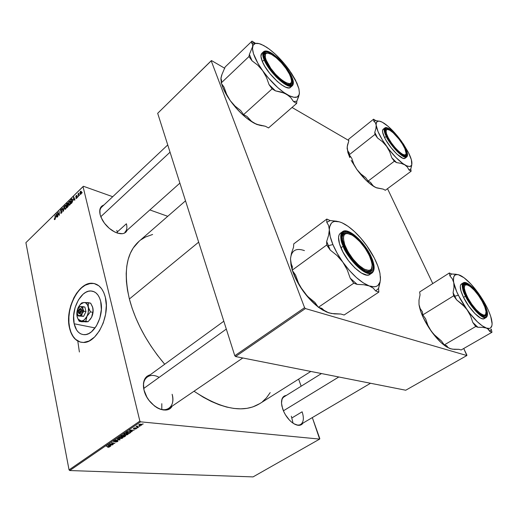 <?xml version="1.0" encoding="UTF-8"?>
<svg xmlns="http://www.w3.org/2000/svg" width="518" height="518" viewBox="0 0 518 518"><rect width="100%" height="100%" fill="white"/><g stroke="black" fill="none" stroke-linecap="round" stroke-linejoin="round"><path stroke-width="0.78" d="M74.152 323.769L95.085 327.933L74.152 323.769L73.614 315.831L75.116 307.472L78.432 299.896L83.087 294.205L85.723 292.346L88.423 291.252L91.103 290.98L93.654 291.537L95.972 292.916L97.973 295.079L99.573 297.941L100.699 301.392C104.403 315.041 94.315 335.373 84.35 334.693C79.222 334.395 75.822 330.756 74.152 323.769C70.785 310.004 80.776 290.164 90.87 290.967C95.668 291.304 98.944 294.781 100.699 301.392L101.36 309.537L99.838 318.214L96.361 326.042L91.498 331.773L88.785 333.553L86.033 334.518L83.346 334.634L80.827 333.916L78.574 332.388L76.67 330.121L74.152 323.769M80.225 342.048L75.531 339.296L72.973 336.201L70.972 332.252L69.606 327.596L68.913 322.416L68.913 316.893L69.593 311.24L70.94 305.652L72.889 300.33L75.388 295.454L78.341 291.213L81.65 287.762L85.192 285.23L90.663 283.378L94.541 283.599L92.333 283.307C78.632 282.187 65.132 308.935 69.606 327.596L69.393 327.557C64.918 308.89 78.419 282.135 92.12 283.255C98.537 283.722 102.946 288.384 105.342 297.254L106.319 305.413L105.601 314.271L103.237 323.012L99.45 330.827L94.593 336.998L89.128 340.98L83.547 342.463L80.012 342.01L76.781 340.436L73.97 337.827L70.759 332.213L69.393 327.557L68.616 319.638L69.38 311.195L70.726 305.607L73.867 297.772L76.606 293.194L81.436 287.71L84.978 285.178L88.63 283.67L94.011 283.476L98.873 285.813L101.606 288.707L103.794 292.566L105.342 297.254C110.444 315.702 96.756 343.356 83.294 342.469C76.269 342.074 71.633 337.108 69.393 327.557L69.606 327.596C71.51 335.975 75.414 340.883 81.32 342.314M156.222 407.213C166.731 414.011 175.712 406.138 172.131 394.282C173.698 400.744 172.649 405.413 168.978 408.301C165.507 410.496 161.253 410.133 156.222 407.213M172.138 406.144C166.854 416.226 147.3 405.406 144.023 390.106L143.454 383.424L144.062 380.555L145.241 378.159L146.931 376.321L150.311 374.721C144.451 376.515 142.353 381.643 144.023 390.106L146.898 397.157L149.074 400.466L154.474 405.976L157.472 407.957L160.509 409.311L163.455 409.984L166.207 409.958L168.654 409.246L170.7 407.886L172.138 406.144M127.247 230.115C124.851 234.712 119.982 234.939 112.633 230.808C108.223 227.946 104.72 224.216 102.13 219.619L100.129 214.62L99.857 209.641L100.537 207.679L101.735 206.177L103.904 205.005C100.278 206.268 99.022 209.473 100.129 214.62L101.081 217.443L104.448 223.206L109.279 228.341L114.795 232.032L117.541 233.145L122.449 233.709L124.43 233.152L125.991 232.064L127.247 230.115M303.088 423.031C300.615 426.411 296.749 426.074 291.485 422.021C287.503 418.544 284.557 414.16 282.666 408.857L281.501 403.198L282.103 398.685L284.337 395.985L286.389 395.396C282.278 396.024 280.782 399.598 281.909 406.131L283.864 411.842L285.424 414.776L289.355 420.001L291.569 422.092L293.829 423.711L298.128 425.317L301.586 424.605L303.088 423.031M302.123 411.804L291.971 417.896L302.123 411.804C304.124 418.032 303.652 422.248 300.699 424.436C299.087 425.356 297.079 425.272 294.677 424.184M126.405 223.77L117.301 231.973L126.405 223.77C127.357 227.506 126.884 230.29 124.987 232.129M185.522 200.829L138.824 241.492C126.386 252.732 123.239 271.898 129.383 298.99L198.659 242.146L129.383 298.99C135.392 321.626 147.164 343.376 164.698 364.251L157.355 355.115L150.965 346.069L145.176 336.739L140.074 327.24L135.71 317.702L132.135 308.242L129.383 298.99L127.473 290.048L126.411 281.527L126.191 273.517L126.8 266.097L128.192 259.33L130.348 253.289L133.21 248.012L139.115 241.239M319.651 439.096L253.056 476.897L69.742 470.545L140.592 421.833L319.651 439.096L319.8 438.591L312.322 417.586L319.651 439.096L140.592 421.833L139.866 421.102L83.035 186.577L25.9 242.664L69.049 469.871L139.866 421.102L140.592 421.833L69.742 470.545L253.056 476.897L319.651 439.096M137.794 427.654L136.972 427.79L137.794 427.654M140.074 426.1L139.251 426.23L140.074 426.1M127.901 434.46L128.173 433.676L126.703 433.307L124.812 433.618L123.776 434.485L124.903 435.049L127.104 434.829L127.901 434.46L127.661 433.424L127.901 434.46L128.296 433.967L127.027 433.326L124.184 433.942L123.828 434.634L125.129 435.068L127.901 434.46M132.207 431.475L131.54 431.112L132.686 430.335L134.188 430.121L129.442 430.367L131.85 431.721L132.207 431.475L131.54 431.112L132.686 430.335L134.188 430.121L129.442 430.367L131.85 431.721L132.207 431.475M125.395 436.13L125.479 435.489L123.096 435.243L120.759 436.331L124.132 436.991L125.395 436.13L125.233 435.431L125.395 436.13L125.706 435.761L123.394 435.25L120.759 436.331L124.132 436.991L125.395 436.13M120.105 439.743L117.567 438.519L117.217 438.759L119.393 439.808L115.307 440.073L120.105 439.743L117.567 438.519L117.217 438.759L119.393 439.808L115.307 440.073L120.105 439.743M108.003 447.41L109.686 446.645L106.332 446.231L109.149 446.781L107.75 447.384L109.725 446.762L106.656 446.011L109.181 446.853L108.003 447.41M113.28 444.412L110.399 443.894L114.938 443.279L111.551 442.65L114.115 443.395L109.576 444.01L112.956 444.632L110.399 443.894L114.938 443.279L111.551 442.65L114.115 443.395L109.576 444.01L113.28 444.412M110.748 446.14L110.062 445.817L111.15 445.066L112.639 444.845L107.912 445.15L110.399 446.38L110.748 446.14L110.062 445.817L111.15 445.066L112.639 444.845L108.307 444.878L107.912 445.15L110.399 446.38L110.748 446.14M117.625 441.478L118.007 440.986L117.366 440.721L114.115 441.44L115.773 440.488L114.271 440.799L113.546 441.569L117.074 440.947L117.469 441.122L117.094 441.498L115.346 442.042L117.146 441.75L117.625 441.478L117.456 440.727L114.051 441.336L115.98 440.501L113.487 441.427L114.018 441.705L117.172 440.954L117.191 441.433L115.346 442.042L117.625 441.478L118.013 441.051L117.456 440.727L117.625 441.478M122.643 438.047L122.908 437.283L121.432 436.92L119.548 437.231L118.525 438.086L119.885 438.662L122.041 438.357L122.643 438.047L122.416 437.043L122.643 438.047L123.031 437.568L121.756 436.939L118.92 437.548L118.583 438.234L119.885 438.662L122.643 438.047M134.622 429.124L136.007 428.872L136.7 428.185L134.078 428.593L135.269 427.823L133.981 428.075L133.366 428.548L133.748 428.826L136.202 428.321L134.563 429.124L136.72 428.289L135.671 428.121L136.04 428.619L134.622 429.124M130.348 432.744L130.763 431.908L129.047 431.507L126.036 432.705L129.403 433.391L130.873 432.174L129.552 431.526L127.292 431.882L126.036 432.705L129.403 433.391L130.348 432.744M141.647 425.058L141.861 424.443L140.747 424.158L139.187 424.482L138.682 425.129L141.226 425.284L141.647 425.058L141.453 424.248L141.647 425.058L141.958 424.669L140.967 424.171L138.656 424.993L139.718 425.505L141.647 425.058M138.772 426.987L137.108 426.521L137.082 425.99L136.843 426.573L135.994 426.696L138.429 427.22L138.772 426.987L137.03 426.359L137.393 426.12L137.082 425.99L136.843 426.573L135.994 426.696L138.772 426.987M143.214 423.951L142.392 424.08L143.214 423.951M70.5 201.878L70.28 204.28L69.147 205.167L68.544 203.911L68.732 202.124L69.768 200.965L70.5 201.878L69.826 200.965L68.629 202.48L68.622 204.332L69.276 205.199L69.833 204.947L70.5 201.878M73.439 200.233L73.783 196.859L74.929 199.922L74.657 200.188L74.352 199.339L73.439 200.233L74.352 199.339L74.657 200.188L74.929 199.922L73.783 196.859L73.439 200.233M54.953 219.47L54.442 219.574L54.241 218.881L54.487 218.59L54.766 219.133L55.07 218.719L55.128 215.145L55.329 218.738L54.953 219.47L55.355 217.923L55.128 215.145L54.882 219.056L54.487 218.59L54.241 218.881L54.986 219.431L54.286 219.211L54.597 219.651L54.953 219.47M62.108 211.273L61.823 212.691L60.871 213.319L60.509 212.652L61.351 212.73L61.869 211.622L60.567 211.24L60.697 209.693L61.772 209.304L61.92 209.712L61.079 209.738L60.697 210.632L61.804 210.774L62.108 211.273L61.733 210.761L60.71 210.684L61.033 209.777L61.92 209.712L61.467 209.117L60.956 209.376L60.451 210.962L61.856 211.558L61.467 212.626L60.509 212.652L60.975 213.345L61.538 213.04L62.108 211.273M63.921 206.52L63.241 211.325L62.102 208.307L62.361 208.048L63.345 210.638L63.921 206.52L63.345 210.638L62.361 208.048L62.102 208.307L63.241 211.325L63.578 211.001L63.921 206.52M66.259 206.022L66.116 208.217L64.912 209.298L64.323 208.042L64.51 206.261L65.456 205.122L66.259 206.022L65.592 205.115L64.407 206.617L64.394 208.463L65.048 209.33L65.598 209.084L66.259 206.022M82.129 192.295L81.909 193.11L82.129 192.295M68.337 205.057L68.117 206.462L66.828 207.828L66.485 204.008L67.839 203.121L67.864 204.681L68.337 205.057L67.864 204.681L67.677 203.043L66.485 204.008L66.828 207.828L67.845 206.831L68.337 205.057M56.106 217.165L56.456 213.837L57.537 216.893L57.278 217.146L56.993 216.304L56.106 217.165L56.993 216.304L57.278 217.146L57.537 216.893L56.456 213.837L56.106 217.165M57.874 214.057L57.796 216.641L57.479 212.833L57.751 212.568L59.097 214.743L59.078 211.273L59.402 215.074L59.123 215.346L57.776 213.17L57.874 214.057L57.776 213.17L59.123 215.346L59.402 215.074L59.078 211.273L59.097 214.743L57.751 212.568L57.479 212.833L57.796 216.641L57.874 214.057M76.664 198.284L75.932 198.375L76.068 197.721L76.496 198.051L76.878 197.326L75.783 196.587L76.211 195.558L76.891 195.448L76.062 196.341L77.091 196.827L76.884 198.018L77.13 196.944L76.068 196.503L76.275 195.882L77.007 195.713L76.677 195.318L75.816 196.821L76.865 197.235L76.599 197.96L75.809 198.025L76.606 198.342L75.816 198.07L76.178 198.536L76.664 198.284M71.84 202.939L71.076 203.684L70.726 199.851L71.866 198.886L72.462 199.352L72.604 201.418L71.84 202.939L72.578 199.741L71.989 198.88L70.726 199.851L71.076 203.684L71.84 202.939M81.378 191.783L81.242 193.628L80.335 194.328L80.012 192.295L80.646 191.246L81.261 191.44L81.378 191.783L80.925 191.168L80.497 191.369L80.012 193.79L80.458 194.36L80.899 194.153L81.378 191.783L80.892 191.621M79.61 194.755L79.39 195.571L79.61 194.755M78.516 195.195L78.341 196.594L78.069 193.797L78.347 193.525L78.399 194.108L78.911 193.033L78.516 195.195L78.911 193.033L78.399 194.108L78.347 193.525L78.069 193.797L78.341 196.594L78.516 195.195M77.778 196.542L77.558 197.358L77.778 196.542M83.424 186.273L112.723 196.71L83.424 186.273L83.035 186.577L139.866 421.102L69.049 469.871L69.742 470.545L69.049 469.871L25.9 242.664L83.424 186.273M149.851 209.932L167.748 216.31L149.851 209.932M301.152 386.208L298.633 379.137L301.152 386.208M466.847 355.549L405.743 390.229L235.56 356.552L305.38 308.553L466.847 355.549L466.873 355.063L463.74 348.491L466.847 355.549L305.38 308.553L304.578 307.666L211.195 60.774L157.679 113.306L234.79 355.73L304.578 307.666L305.38 308.553L235.56 356.552L405.743 390.229L466.847 355.549M211.499 60.567L224.793 68.305L211.499 60.567L211.195 60.774L304.578 307.666L234.79 355.73L235.56 356.552L234.79 355.73L157.679 113.306L211.499 60.567M292.035 107.466L348.711 140.475L292.035 107.466M432.77 283.573L387.503 188.669L432.77 283.573M259.758 403.632L252.765 406.947L246.995 408.346L240.689 408.851L233.896 408.437L226.69 407.07L219.14 404.746L211.325 401.463L203.334 397.241L194.01 391.239C221.536 409.362 243.447 413.493 259.745 403.639L310.832 371.445M270.189 392.605L266.459 397.85L262.529 401.644M140.851 239.853L145.506 237.011L152.622 234.473M77.791 341.071L79.383 351.987M100.084 214.446C99.475 211.202 99.993 208.773 101.632 207.142L167.741 144.943M284.052 396.853C282.504 397.843 281.643 399.65 281.481 402.272C281.643 399.669 282.491 397.869 284.026 396.866M159.13 377.389C149.89 372.034 141.42 378.224 143.855 389.374C142.871 383.663 143.978 379.545 147.164 377.013L223.815 321.218M66.854 204.131L66.485 204.008L66.854 204.131M68.059 203.678L67.139 203.367L68.059 203.678M67.923 203.218L67.502 203.082L67.923 203.218M68.246 204.804L67.864 204.681L68.246 204.804M66.9 205.381L66.796 204.189L67.573 203.529L68.072 203.878L67.327 204.96L67.728 205.089L66.9 205.381L67.269 205.504L66.9 205.381L67.728 204.396L67.638 203.548L66.796 204.189L66.9 205.381M67.055 207.122L66.939 205.827L67.884 205.037L68.376 205.406L67.806 206.365L68.117 206.462L67.055 207.122L67.431 207.239L67.055 207.122L67.975 206.086L67.929 205.05L66.939 205.827L67.055 207.122M64.795 208.592L64.394 208.463L64.795 208.592M66.181 205.743L65.041 205.368L66.181 205.743M64.659 208.217L64.672 206.676L65.501 205.601L66.317 206.352L65.987 206.248L65.844 208.767L65.138 208.838L64.659 208.217L65.164 208.838L65.857 208.126L66.032 206.527L65.553 205.607L64.744 206.423L64.659 208.217M62.516 208.443L62.102 208.307L62.516 208.443M60.936 212.781L60.509 212.652L60.936 212.781M61.797 212.73L61.467 212.626L61.797 212.73M62.141 211.461L61.72 211.325L62.141 211.461M61.532 211.305L60.451 210.962L61.532 211.305M61.914 209.686L60.956 209.376L61.914 209.686M62.115 211.292L60.871 210.891L62.115 211.292M62.018 211.001L61.402 210.807L62.018 211.001M56.624 214.297L56.145 214.148L56.624 214.297M57.368 216.42L56.993 216.304L57.368 216.42M56.164 216.634L56.345 214.394L57.239 216.058L56.164 216.634L56.533 216.751L56.164 216.634L56.87 215.941L56.345 214.394L56.164 216.634M58.048 213.015L57.479 212.833L58.048 213.015M58.741 214.076L58.178 213.902L58.741 214.076M58.249 213.325L57.776 213.17L58.249 213.325M76.638 198.31L75.809 198.025L76.638 198.31M77.156 197.209L76.761 197.073L77.156 197.209M76.547 197.067L75.816 196.821L76.547 197.067M76.929 195.804L76.211 195.558L76.929 195.804M76.237 196.704L77.143 197.015M77.124 196.918L76.418 196.678L77.124 196.918M73.964 197.352L73.452 197.177L73.964 197.352M74.76 199.475L74.352 199.339L74.76 199.475M73.491 199.689L73.666 197.429L74.624 199.113L73.491 199.689L73.867 199.819L73.491 199.689L74.223 198.977L73.666 197.429L73.491 199.689M71.096 199.974L70.726 199.851L71.096 199.974M71.801 199.372L71.367 199.223L71.801 199.372M72.371 199.171L71.704 198.951L72.371 199.171M71.303 202.972L71.037 200.032L71.898 199.359L72.643 200.097L72.306 199.98L71.646 202.635L72.008 202.752L71.303 202.972L71.678 203.095L71.303 202.972L72.222 201.806L72.339 200.116L71.879 199.359L71.037 200.032L71.303 202.972M69.03 204.468L68.622 204.332L69.03 204.468M70.422 201.612L69.27 201.23L70.422 201.612M68.888 204.086L68.894 202.538L69.736 201.457L70.558 202.208L70.221 202.098L69.762 204.526L70.085 204.636L69.367 204.701L68.888 204.086L69.399 204.707L70.098 203.988L70.273 202.376L69.788 201.463L68.972 202.279L68.888 204.086M80.938 194.114L80.012 193.79L80.938 194.114M81.352 191.666L80.497 191.369L81.352 191.666M80.277 193.486L80.782 191.589L81.449 192.165L81.106 192.048L81.08 193.926L80.277 193.486L80.633 193.946L81.099 193.298L80.84 191.602L80.316 192.1L80.277 193.486M110.302 445.933L110.399 446.38L110.302 445.933M109.777 445.668L108.456 444.878L110.606 444.865L109.777 445.668L108.495 445.072L110.651 445.072L109.777 445.668M109.376 446.51L109.492 447.04L109.376 446.51M113.863 441.025L114.018 441.705L113.863 441.025M119.567 439.484L119.69 440.028L119.567 439.484M119.289 439.348L119.393 439.808L119.289 439.348M118.758 439.096L118.868 439.568L118.758 439.096M120.228 438.435L119.14 438.079L119.315 437.334L121.329 436.92L122.475 437.665L120.228 438.435L119.114 438.027L119.82 437.367L122.442 437.529L121.885 438.176L120.228 438.435M124.061 436.687L122.934 436.467L123.634 435.988L123.465 435.256L123.634 435.988L124.702 435.418L125.129 435.839L124.074 436.687L122.934 436.467L124.301 435.664L125.129 435.8L124.074 436.687M122.539 436.389L121.419 435.878L123.031 435.243L123.446 435.638L123.355 435.243L122.539 436.389L121.49 436.175L123.226 435.496L122.539 436.389M135.14 428.503L135.684 428.114L133.845 428.47L135.269 427.823L133.359 428.587L135.14 428.503M133.618 428.289L133.748 428.826L133.618 428.289M136.228 428.043L136.376 428.664L136.228 428.043M131.727 431.216L131.85 431.721L131.727 431.216M131.268 430.95L129.979 430.089L132.129 430.108L131.268 430.95L130.024 430.296L132.181 430.328L131.268 430.95M129.325 433.08L126.696 432.252L129.137 431.507L130.296 432.258L129.345 433.08L126.768 432.556L128.004 431.844L129.571 431.798L130.29 432.29L129.345 433.08M130.633 431.811L130.769 432.388L130.633 431.811M125.473 434.842L124.391 434.479L124.573 433.721L126.593 433.307L127.732 434.065L125.473 434.842L124.372 434.427L125.084 433.76L127.706 433.929L127.027 434.628L125.473 434.842M140.015 425.272L139.148 424.883L139.277 424.443L140.566 424.158L141.466 424.805L139.795 425.246L139.148 424.902L139.627 424.501L141.453 424.728L140.015 425.272M139.659 426.003L139.737 426.327L139.659 426.003M138.351 426.89L138.429 427.22L138.351 426.89M136.752 426.139L136.843 426.573L136.739 426.146M137.38 427.564L137.458 427.887L137.38 427.564M142.793 423.86L142.871 424.184L142.793 423.86M375.867 187.594L383.126 189.089L385.334 190.268L411.117 171.225L385.334 190.268L383.126 189.089L376.722 187.911L373.459 186.182L370.441 182.317L368.117 181.08L365.63 177.616L360.839 173.918L356.785 169.367L353.755 164.057L351.716 158.223L349.236 154.772L349.158 152.674L347.707 150.887L347.112 148.336L349.812 157.601L350.155 156.054L349.812 157.601L347.856 152.467L347.19 146.769L348.737 141.213L348.666 139.219L373.582 119.192L373.756 121.147L375.395 122.734L376.178 125.168L375.938 128.438L374.779 132.375L374.967 134.434L377.505 137.956L382.426 141.679L386.596 146.316L389.698 151.755L391.757 157.731L394.308 161.266L396.574 162.607L401.12 163.358L404.804 164.847L407.413 167.113L408.961 169.949L411.117 171.225L410.787 169.069L411.842 164.361M385.457 124.326L384 123.2C389.588 127.001 395.396 132.996 401.418 141.194L408.424 152.519L411.363 159.745L411.765 164.679L411.305 165.663L409.492 166.511L406.604 165.792L402.81 163.526L396.005 157.55L388.85 149.326L382.524 140.21L378.069 131.695L376.178 125.168L376.172 123.614L377.085 121.594L379.137 121.102L382.18 122.138L388.092 126.308L397.086 135.606L403.425 144.075L408.424 152.519C410.262 156.158 411.389 159.214 411.797 161.694L411.816 161.843C412.38 166.751 410.042 167.748 404.804 164.847C399.138 161.273 393.071 155.096 386.596 146.316C380.361 137.464 376.89 130.413 376.178 125.168L375.938 128.438L374.779 132.375L377.505 137.956L382.426 141.679L386.596 146.316L389.698 151.755L391.757 157.731L396.574 162.607L401.12 163.358L404.804 164.847L407.413 167.113L408.961 169.949L410.787 169.069L411.752 165.087M404.59 155.918L406.086 154.066L405.503 155.646L404.59 155.918L406.086 154.066L405.503 155.646L404.59 155.918M404.843 147.643C407.957 154.26 407.575 156.902 403.697 155.581C399.242 153.716 390.773 143.985 387.192 136.571L385.463 132.135L385.392 129.286L385.975 128.6L386.952 128.438L390.766 130.29L395.791 134.881L399.896 139.815L404.182 146.393L406.319 151.055L406.844 155.005L406.332 155.782L405.426 156.041L402.564 154.966L398.679 151.903L394.373 147.313L390.326 141.913L387.192 136.571L385.308 131.384C383.456 122.326 398.983 135.463 404.843 147.643L404.467 147.727L404.843 147.643M383.819 128.976L382.705 129.876L382.575 131.98L384.602 137.678C382.452 133.197 381.967 130.394 383.139 129.267L384.764 127.985C383.773 129.979 384.272 132.783 386.253 136.389L386.739 136.286C384.362 131.967 382.925 125.013 389.562 129.053C396.516 133.786 403.548 144.121 405.27 147.915L400.084 139.698L393.589 132.31L388.688 128.529L386.493 127.752L385.107 128.211L384.699 129.202L384.926 131.624L387.438 137.633L392.074 144.787L397.688 151.321L402.887 155.614L405.27 156.669L406.416 156.669L407.161 156.119L407.472 154.312L405.27 147.915C407.575 152.046 409.44 159.324 402.887 155.614C395.881 151.068 388.403 140.125 386.739 136.286L386.253 136.389C384.091 131.909 383.598 129.105 384.764 127.985L384.777 127.978C387.911 125.065 400.233 137.756 405.29 147.928M405.322 148.018L405.322 147.993C407.653 152.596 408.132 155.588 406.779 156.96C404.241 159.784 391.213 146.821 386.253 136.389C387.47 141.051 403.004 160.068 406.779 156.96L405.128 158.204C402.57 161.04 389.542 148.109 384.602 137.678L386.253 136.389L384.602 137.678L386.111 140.475L391.142 147.792L396.898 154.105L402.777 158.223L404.681 158.43L405.665 157.368M411.901 163.306L411.797 161.694M375.932 187.607L370.739 184.356L366.071 180.258L356.785 169.367C363.099 177.939 369.159 183.864 374.967 187.147L372.215 185.043L370.441 182.317L368.117 181.08L394.308 161.266L368.117 181.08L365.63 177.616L360.839 173.918L356.785 169.367L351.21 160.431L356.785 169.367L353.755 164.057L351.716 158.223L349.236 154.772L374.967 134.434L349.236 154.772L349.158 152.674L347.707 150.887L347.112 148.336L347.5 145.053L348.737 141.213L348.666 139.219L373.582 119.192L373.756 121.147L375.854 120.655L373.582 119.192L375.854 120.655L373.756 121.147L375.395 122.734L376.178 125.168C375.938 121.361 377.661 120.221 381.358 121.749L384 123.2M378.166 121.018L375.854 120.655M385.217 130.381L385.69 129.578L387.373 129.409L385.217 130.381L385.69 129.578L387.373 129.409L385.217 130.381M374.967 134.434L377.505 137.956L374.779 132.375L374.967 134.434M394.308 161.266L396.574 162.607L391.757 157.731L394.308 161.266M411.117 171.225L410.787 169.069L408.961 169.949L411.117 171.225M386.771 135.684L387.211 135.619C385.191 130.575 385.768 128.639 388.934 129.798C393.369 131.591 401.858 141.634 404.869 148.601L406.164 153.678L405.141 155.018L402.726 154.403L399.268 151.897L395.299 147.87L391.446 142.949L388.332 137.917L386.441 133.579L386.052 130.601L387.205 129.422L389.698 130.186L393.13 132.744L398.899 139.018L402.344 143.933L404.869 148.601L406.118 152.422C407.977 161.189 391.919 147.099 387.211 135.619L386.771 135.684M266.563 62.542L267.139 62.387C263.772 54.843 264.75 51.949 270.079 53.717C275.932 56.035 285.463 66.123 289.426 74.087L285.897 68.35L281.268 62.62L276.198 57.718L271.419 54.364L267.651 53.095L266.336 53.328L265.481 54.144L265.287 57.394L265.967 59.712L270.765 68.337L275.595 74.301L280.847 79.312L285.683 82.582L289.355 83.638L290.572 83.281L291.323 82.362L291.576 80.918L290.611 76.696L289.426 74.087L291.265 78.717C295.156 91.265 274.391 77.616 267.139 62.387L266.563 62.542M267.482 53.095C265.443 52.726 264.316 53.477 264.096 55.355L264.827 53.6L267.482 53.095C265.443 52.726 264.316 53.477 264.096 55.355L264.827 53.6L267.482 53.095M100.79 216.712L170.046 152.188L100.79 216.712M291.543 81.52L290.753 84.136L288.973 84.706C290.766 84.706 291.628 83.644 291.543 81.52L290.753 84.136L288.973 84.706C290.766 84.706 291.628 83.644 291.543 81.52M116.809 230.393L117.554 233.145M256.034 124.1L261.622 125.699L256.967 124.495L254.234 123.213L259.421 125.194L265.352 126.243L268.531 127.94L296.672 103.425L268.531 127.94L265.352 126.243L256.721 124.333L251.994 121.827L246.969 116.433L243.583 114.633L240.624 110.47L235.068 106.132L230.303 100.706L226.644 94.295L224.061 87.192L221.108 83.048L221.652 80.873L220.921 78.179L221.691 75.136L225.11 67.023L252.026 41.103L251.638 43.065L252.609 44.341L252.609 46.678L249.385 54.435L248.97 56.533L252.007 60.774L257.737 65.145L262.665 70.688L266.433 77.292L269.049 84.609L272.099 88.869L275.434 90.844L281.559 92.12L286.758 94.367L290.766 97.617L293.538 101.573L296.672 103.425L296.833 101.165L298.608 96.743L299.41 92.845L299.067 94.794L297.261 96.95L293.991 97.306L289.433 95.804L283.89 92.495L277.732 87.568L268.343 77.933L262.665 70.688L257.964 63.429L253.47 53.678L252.48 48.627L253.153 45.15L255.4 43.454L259.026 43.603L263.746 45.532L269.237 49.087L275.116 53.982L283.87 63.138L289.141 69.878L296.892 83.048L298.886 88.649L299.398 93.104C298.782 98.323 294.574 98.744 286.758 94.367C278.529 89.219 270.5 81.326 262.665 70.688C255.277 60.056 251.929 52.046 252.609 46.678L249.385 54.435L252.007 60.774L257.737 65.145L262.665 70.688L266.433 77.292L269.049 84.609L275.434 90.844L284.291 93.111L288.934 95.888L290.766 97.617L293.538 101.573L296.833 101.165L299.139 94.813L299.398 93.104L298.905 88.727L295.389 79.921L291.479 73.291L286.959 67.159M222.649 86.927L222.662 85.224L222.649 86.927L221.613 83.761L222.649 86.927C224.3 91.233 226.852 95.824 230.303 100.706L225.796 93.596L222.649 86.927M220.914 79.124L221.283 82.356L220.914 79.124M291.051 72.87L289.141 69.878L291.051 72.87M291.071 76.243C293.926 83.411 292.566 86.007 287.011 84.052C280.29 81.332 268.92 68.79 265.423 60.146L264.089 55.258L264.251 53.561L264.97 52.441L266.2 51.949L267.89 52.085L272.351 54.176L277.667 58.359L284.33 65.527L288.733 71.808L291.628 77.596L292.534 81.106L292.476 82.874L291.887 84.104L290.773 84.738L287.153 84.11L282.135 81.041L276.489 75.958L271.115 69.652L266.887 63.144L264.51 57.582C259.952 42.567 284.667 60.431 291.071 76.243L290.475 76.366L291.071 76.243M266.246 51.107L263.552 51.716C262.348 53.794 262.548 56.507 264.154 59.848L264.756 59.732C262.283 54.753 262.361 47.514 272.047 53.477C282.012 60.198 290.119 72.378 291.692 76.632L285.884 67.029L277.629 57.867L273.394 54.39L269.541 52.065L266.414 51.12L264.29 51.645L263.371 53.632L263.487 55.698L266.297 62.879L272.073 71.439L279.377 79.235L286.383 84.33L288.701 85.321L291.388 85.554L292.553 84.887L293.266 82.731L291.692 76.632C294.101 81.365 294.755 89.141 285.094 83.599C274.948 77.078 266.194 64.012 264.756 59.732L264.154 59.848C262.477 55.769 262.276 53.056 263.552 51.716L263.578 51.69C265.52 50.22 268.79 51.094 273.362 54.345L279.157 59.292L282.97 63.384L291.738 76.67M292.333 85.69L290.572 87.257C286.927 92.023 267.411 74.45 262.354 61.532L260.942 56.287L261.784 53.386C260.496 54.74 260.683 57.453 262.354 61.532L264.154 59.848L262.354 61.532L264.886 66.446L269.794 73.472L277.253 81.404L281.701 84.939L285.638 87.16L288.727 87.898L290.19 87.536L291.11 86.525M256.164 124.113L248.271 119.393L241.984 114.096L235.839 107.712L230.303 100.706C237.898 111.033 245.875 118.538 254.234 123.213L250.058 120.221L246.969 116.433L243.583 114.633L272.099 88.869L243.583 114.633L240.624 110.47L235.068 106.132L230.303 100.706L226.644 94.295L224.061 87.192L221.108 83.048L248.97 56.533L221.108 83.048L221.652 80.873L220.921 78.179L221.834 75.162M255.316 43.221L251.638 43.065L252.026 41.103L255.316 43.221L252.026 41.103L225.11 67.023L221.691 75.136L220.921 78.794M262.516 52.914L261.914 53.27M292.372 85.658C288.759 90.397 269.237 72.766 264.154 59.848C265.469 63.708 269.438 69.38 276.068 76.852C284.019 84.518 289.452 87.451 292.372 85.658C293.868 84.065 293.674 81.106 291.783 76.781L291.783 76.845M248.97 56.533L252.007 60.774L249.385 54.435L248.97 56.533M272.099 88.869L275.434 90.844L269.049 84.609L272.099 88.869M296.672 103.425L296.833 101.165L293.538 101.573L296.672 103.425M253.334 42.929L251.638 43.065L252.609 44.341L252.609 46.678C253.457 43.162 256.345 42.392 261.286 44.36L266.42 47.125C274.404 52.512 281.98 60.094 289.141 69.878M483.43 316.025C484.9 316.233 485.722 315.501 485.89 313.824L484.906 315.818L483.43 316.025C484.9 316.233 485.722 315.501 485.89 313.824L484.906 315.818L483.43 316.025M468.071 298.277L467.657 298.42L468.071 298.277L471.866 304.306L476.178 309.641L480.322 313.429L483.644 315.08L484.829 315.022L485.631 314.374L486.02 311.473L484.77 306.85L482.109 301.223C484.388 305.38 485.696 308.838 486.033 311.596C487.399 320.409 475.051 311.454 468.071 298.277C462.872 287.574 463.066 283.294 468.648 285.45C473.225 288.384 477.713 293.641 482.109 301.223L478.438 295.415L474.281 290.261L470.247 286.512L466.925 284.732L464.821 285.211L464.277 287.93L465.41 292.515L468.071 298.277M291.33 416.219L293.097 423.238M338.804 376.981L283.404 410.813L338.804 376.981M463.422 285.845L464.225 284.68L466.53 284.654C464.892 284.097 463.856 284.492 463.422 285.845L464.225 284.68L466.53 284.654C464.892 284.097 463.856 284.492 463.422 285.845M464.788 306.883L467.048 309.706L458.346 295.286L454.7 296.205L456.565 299.825L462.27 304.312L467.048 309.706L470.558 315.851L472.811 322.461L475.718 326.508L444.269 344.923L441.44 340.967L435.91 336.525L431.28 331.248L427.868 325.272L425.634 318.842L422.817 314.899L453.671 295.797L456.565 299.825L464.788 306.883M483.631 303.218L483.216 303.321L483.631 303.218L486.078 309.039L486.914 313.532L485.968 315.999L483.352 315.999L479.441 313.487L474.838 308.825L470.279 302.739L466.498 296.212C464.775 292.715 463.765 289.789 463.474 287.445C461.888 277.02 476.657 288.83 483.631 303.218C488.429 313.74 487.872 317.767 481.954 315.307C476.405 311.525 471.25 305.16 466.498 296.212L464.089 290.287L463.416 285.897L463.765 284.492L464.542 283.676L467.255 283.916L471.127 286.525L475.569 291.084L479.953 296.931L483.631 303.218M462.095 283.767L460.657 284.822L460.275 286.331L460.975 291.038L463.532 297.384L465.514 296.166C467.56 301.936 481.377 320.15 486.272 317.443C483.054 320.04 471.179 307.957 465.514 296.166L463.532 297.384C469.172 309.168 481.041 321.218 484.285 318.609L486.272 317.443C488.468 315.462 487.742 310.794 484.09 303.444L484.045 303.386C486.862 308.482 490.028 318.758 483.767 316.822C476.929 313.824 468.278 301.062 466.051 296.031L465.514 296.166C462.082 288.927 461.344 284.486 463.293 282.834L463.306 282.822M484.084 303.464L480.18 296.788L475.589 290.663L470.927 285.871L466.867 283.132L464.011 282.88L463.189 283.728L462.827 285.198L463.526 289.808L466.051 296.031L470.027 302.888L474.818 309.285L479.662 314.186L483.767 316.822L485.34 317.152L486.506 316.809L487.231 315.818L487.49 314.219L486.616 309.499L484.045 303.386C481.779 298.472 473.692 286.486 466.867 283.132C460.437 280.665 463.124 290.656 466.051 296.031L465.514 296.166C462.393 290.488 461.648 286.046 463.293 282.834L461.357 284.039C459.388 285.703 460.113 290.151 463.532 297.384L468.745 306.093L474.967 313.636L480.652 318.136L483.203 318.887L484.835 318.104M422.39 311.791L420.195 308.573L419.017 304.603L419.023 299.967L420.053 294.884L419.651 291.958L449.352 272.986L449.902 275.893L452.337 278.878L453.774 282.744L453.988 287.425L453.088 292.702L453.671 295.797L422.817 314.899L422.39 311.791L420.195 308.573L419.017 304.603L418.991 300.11L419.017 304.603L419.023 299.967L420.053 294.884L419.651 291.958L449.352 272.986L449.902 275.893L452.337 278.878L453.774 282.744L453.444 280.335L453.787 276.69L455.426 274.767L458.21 274.65L464.057 277.758L471.115 284.259L478.379 293.194L484.842 303.328L488.254 310.055L490.682 316.265L492.1 323.724L491.932 325.531L490.617 327.913L489.484 328.438L486.344 328.069L488.739 329.526L489.892 331.539L491.97 332.278L491.219 329.111L489.892 331.539L491.97 332.278L461.156 349.974L491.97 332.278L491.219 329.111L489.892 331.539L487.716 328.716L482.219 325.816L477.389 321.801L469.599 313.112L464.607 306.157L460.217 298.88L456.746 291.815L453.774 282.744C452.641 275.621 454.707 273.135 459.965 275.265L461.201 275.887C466.491 278.995 472.222 284.764 478.379 293.201C485.042 302.622 489.406 311.24 491.465 319.043L492.029 322.267C492.443 327.46 490.552 329.396 486.344 328.069C480.827 325.796 474.397 319.677 467.048 309.706L470.558 315.851L472.811 322.461L477.92 327.285L482.659 327.337L486.344 328.069L482.659 327.337L477.92 327.285L472.811 322.461L475.718 326.508L477.92 327.285L475.718 326.508L444.269 344.923L441.44 340.967L433.469 334.006L428.923 327.784L423.012 317.1L420.383 310.399L419.017 304.603C420.279 312.393 424.365 321.277 431.28 331.248L427.868 325.272L425.634 318.842L422.817 314.899L422.39 311.791M456.248 274.262L451.579 273.97L449.352 272.986L451.579 273.97L449.902 275.893L451.579 273.97L458.093 274.624M447.753 347.274L449.145 348.225L452.35 349.177L459 349.326L461.156 349.974L459 349.326L454.351 349.378L450.602 348.795L448.005 347.494L446.555 345.61L444.269 344.923L446.555 345.61L447.753 347.274L446.717 346.969L450.602 348.795L446.348 346.736L441.472 342.935L436.318 337.645L431.28 331.248C436.577 338.558 441.724 343.797 446.717 346.969M453.088 292.702L454.7 296.205L458.346 295.286C455.995 290.462 454.467 286.286 453.774 282.744L453.988 287.425L453.088 292.702L453.671 295.797L456.565 299.825L453.088 292.702M161.804 403.684L161.817 409.498M367.009 271.49C370.176 272.008 371.872 270.571 372.105 267.171L370.409 271.005L367.009 271.49C370.176 272.008 371.872 270.571 372.105 267.171L370.409 271.005L367.009 271.49M344.703 244.645L343.913 244.768L344.703 244.645L343.395 238.623L343.583 236.363L344.328 234.719L345.584 233.741L347.3 233.463L351.819 234.984L354.448 236.713L359.952 241.751L365.132 248.264L369.25 255.322L371.879 262.665C372.973 270.383 369.884 272.228 362.606 268.201C354.726 262.412 348.756 254.558 344.703 244.645C341.867 234.544 344.353 231.384 352.149 235.172C360.139 240.566 366.33 248.42 370.713 258.735L372.183 264.724L371.51 268.848L370.376 269.988L368.745 270.441L364.264 269.179L358.734 265.197L353.036 259.097L348.09 251.852L344.703 244.645M226.314 329.085L143.68 388.494L226.314 329.085M342.256 236.881L343.797 233.896L348.025 233.54C344.729 232.64 342.806 233.754 342.256 236.881L343.797 233.896L348.025 233.54C344.729 232.64 342.806 233.754 342.256 236.881M340.106 258.709L342.871 262.205C338.675 256.274 335.353 250.401 332.912 244.58L328.25 245.681L330.212 250.045L337.05 255.536L342.871 262.205L347.248 269.872L350.2 278.166L353.775 283.197L318.363 307.31L314.905 302.415L308.314 296.989L305.38 293.894L302.719 290.494L298.485 283.093L295.577 275.071L292.139 270.208L326.657 245.04L330.212 250.045L337.05 255.536L340.106 258.709M370.784 257.07L370.117 257.232L370.784 257.07L371.542 258.896L373.238 265.417L373.238 268L372.643 269.995L370.7 271.678L368.751 271.859L363.636 269.904L355.995 263.52L350.09 256.242L345.422 248.277L342.78 241.129C337.794 221.989 362.483 236.784 370.784 257.07C375.595 270.143 373.07 274.333 363.215 269.645C355.477 264.238 349.255 256.468 344.541 246.335L342.43 239.348L342.269 236.551L342.722 234.376L343.751 232.893L345.318 232.148L347.345 232.161L349.76 232.912L355.348 236.486L361.266 242.294L366.666 249.495L370.784 257.07M371.49 257.491L371.412 257.323C374.469 263.422 376.567 275.408 366.796 272.254C356.378 267.8 345.946 252.039 343.855 246.056L343.169 246.218C344.548 253.464 364.581 278.172 372.105 272.928C366.977 277.577 349.268 261.454 343.169 246.218L340.935 247.824C346.995 263.047 364.698 279.118 369.865 274.449L372.06 272.96M380.108 282.142L378.567 288.416L375.667 290.967L378.846 292.1L378.567 288.416L375.667 290.967L373.2 288.099L369.25 285.942C360.806 282.55 352.013 274.637 342.871 262.205L337.231 253.354L332.912 244.58L330.219 236.558L329.318 229.85C329.759 221.814 334.013 219.47 342.074 222.818L344.748 224.184C352.285 228.691 359.641 235.891 366.815 245.785L366.815 245.785C373.718 255.594 378.088 264.737 379.934 273.206L380.432 279.26L380.406 276.567C380.866 285.204 377.143 288.332 369.25 285.942L363.817 284.732L357.193 284.408L350.2 278.166L357.193 284.408L353.775 283.197L357.193 284.408L363.817 284.732L369.25 285.942L363.112 282.776L356.326 277.493L349.404 270.467L342.871 262.205L347.248 269.872L350.2 278.166L353.775 283.197L318.363 307.31L321.872 308.359L324.773 311.02L326.696 312.076L331.585 313.519L340.857 314.031L344.127 315.009L378.846 292.1L344.127 315.009L340.857 314.031L334.447 313.889L328.988 312.924L324.773 311.02L321.872 308.359L318.363 307.31L314.905 302.415L308.314 296.989L305.38 293.894L302.719 290.494L297.358 281.883L292.45 270.655C294.6 277.175 298.025 283.786 302.719 290.494C307.478 297.17 312.6 302.641 318.084 306.915L309.065 298.452L300.421 286.875L298.485 283.093L295.577 275.071L292.139 270.208L292.359 266.615L290.863 263.066L290.533 258.56L291.492 253.185L293.544 247.222L293.745 243.887L326.819 219.056L326.793 222.345L328.639 225.524L329.318 229.85L328.613 235.263L326.677 241.492L326.657 245.04L292.139 270.208L292.359 266.615L290.863 263.066L290.533 258.553L291.492 253.185L293.544 247.222L293.745 243.887L326.819 219.056L326.793 222.345L328.639 225.524L329.318 229.85L329.552 227.137L331.319 223.206L332.815 222.034L334.68 221.413L339.348 221.821L342.074 222.818L339.517 221.892L342.074 222.818L348.057 226.308L354.441 231.54L360.819 238.17L366.815 245.778L374.313 258.042L377.855 266.045L379.959 273.336L380.439 279.435L380.044 281.902L377.985 285.418L376.346 286.402L374.32 286.823L369.25 285.942L373.2 288.099L375.667 290.967L378.846 292.1L378.567 288.416L380.335 280.445M336.668 221.218L330.219 220.551L326.819 219.056L330.219 220.551L326.793 222.345L330.219 220.551L338.15 221.529M328.697 312.833L322.714 310.081L318.758 307.427L328.652 312.82M290.507 259.117L292.165 269.736L291.051 265.3L290.507 259.084M340.171 233.417L339.05 235.01L338.545 237.341L339.504 243.868L342.942 252.026L348.355 260.509L354.856 267.916L361.383 273.044L366.88 275.11L368.971 274.903L370.512 273.873M371.458 257.349C365.164 242.534 348.303 226.858 342.527 231.688L340.345 233.281C337.755 235.522 337.95 240.365 340.935 247.824L343.169 246.218C340.164 238.759 339.95 233.916 342.527 231.688L346.95 231.209L342.527 231.688C340.073 235.489 340.287 240.333 343.169 246.218L343.855 246.056L347.015 252.285L351.159 258.501L357.537 265.773L360.793 268.635L365.397 271.633L369.302 272.876L371.341 272.675L373.381 270.901L373.996 268.803L373.769 264.53L372.209 259.24L367.094 249.385L362.93 243.622L358.339 238.539L353.69 234.544L349.352 231.98L346.82 231.183L343.803 231.462L341.958 233.501L341.479 237.173L341.958 240.391L343.855 246.056C340.682 239.556 339.458 228.062 349.352 231.98C359.621 236.927 369.185 251.502 371.412 257.323L371.497 257.446C374.818 265.19 375.019 270.357 372.105 272.928M326.677 241.492L328.25 245.681L332.912 244.58C330.529 238.798 329.331 233.883 329.318 229.85L328.613 235.263L326.677 241.492L326.657 245.04L330.212 250.045L326.677 241.492M304.429 250.602C296.141 247.727 291.511 250.375 290.533 258.56L290.533 258.56M79.26 309.188L80.86 308.65L81.753 310.399L81.015 312.911L79.707 313.843L78.555 313.118L78.231 311.467L80.491 309.544L79.487 309.142L78.49 310.276L78.231 311.467L79.001 309.473L81.449 309.304C80.918 308.391 80.225 308.307 79.377 309.058L79.131 309.356M79.17 307.168L80.666 306.559L82.828 308.806L82.187 313.461L79.383 315.838L83.638 316.356L78.322 315.986L81.624 315.928L82.187 313.461L83.929 311.24L85.936 311.674L83.638 316.356L81.624 315.928L82.187 313.461L83.929 311.24L82.828 308.806L82.906 306.637L84.913 307.077L85.936 311.674L83.929 311.24L82.828 308.806L82.906 306.637L79.882 306.643M78.904 307.459L77.441 310.062L77.24 313.565L77.881 308.942L79.908 306.74L81.384 306.695L82.504 307.854L82.893 311.124L81.598 314.439L80.141 315.663L79.383 315.838L77.778 314.912L77.15 312.976L78.043 315.242L79.383 315.838L78.322 315.986L77.907 315.281L77.363 314.025L78.322 315.986L83.638 316.356L85.936 311.674L84.913 307.077L80.666 306.559L79.176 307.161M79.021 306.073L76.949 311.881L77.337 317.456L78.14 319.146L79.908 320.72L82.103 320.933L84.389 319.742L86.972 316.297L88.17 312.833L88.436 308.061L87.587 305.083L85.994 303.14L84.635 302.564L83.139 302.622L80.879 303.846L78.341 307.278L80.394 304.306L83.897 302.512L81.773 302.894L80.374 304.325L81.773 302.894L83.897 302.512C86.04 302.551 87.49 304.04 88.248 306.98L88.377 302.661L90.663 303.172L92.502 306.786L93.078 310.288L92.463 314.789L91.602 317.269L88.131 321.697L81.52 321.756L79.228 321.289L81.345 321.018L88.131 321.697L85.833 321.225L86.972 316.297L90.456 311.849L92.748 312.341L90.456 311.849L89.109 309.427L88.06 305.808L88.377 302.661L83.897 302.512L90.663 303.172L92.735 307.517M77.305 317.359L79.228 321.289L85.833 321.225L86.972 316.297L90.456 311.849L88.248 306.98C88.85 310.055 88.423 313.163 86.972 316.297C85.399 319.302 83.521 320.875 81.345 321.018L78.153 319.159L77.065 316.466C76.489 313.416 76.917 310.353 78.341 307.271L78.341 307.271M77.409 317.67L79.228 321.289L86.733 321.879M92.741 307.524L93.136 310.217L92.793 313.824L91.602 317.269L89.879 319.859L91.602 317.269C93.052 314.154 93.473 311.059 92.858 308.003L92.968 311.35L91.602 317.269L88.131 321.697L85.237 321.892M80.737 310.683L78.477 312.607L78.755 312.924L79.856 312.788L80.737 310.683C80.335 312.755 79.597 313.422 78.516 312.671L78.736 313.312C80.264 314.303 81.255 313.345 81.702 310.444L80.737 310.683L78.477 312.607L78.555 313.118L78.309 311.985L79.034 312.134L78.309 311.985L78.231 311.467L80.491 309.544L81.501 309.265L81.753 310.399L80.737 310.683M81.715 310.237L81.378 310.522L81.715 310.237M166.647 409.887L242.8 357.983M370.532 383.262L300.699 424.436M282.524 397.805L321.477 373.556M67.631 203.548L68.059 203.691M67.942 205.057L68.363 205.199M65.669 205.652L66.207 205.834M65.138 208.838L65.669 209.007M61.48 209.635L61.882 209.764M54.707 219.14L55.115 219.269M76.334 198.096L76.716 198.226M76.217 196.704L77.143 197.021M72.008 199.398L72.539 199.579M69.904 201.515L70.448 201.696M69.367 204.701L69.898 204.882M80.594 193.946L80.97 194.075M109.168 446.801L109.091 446.445M117.45 441.051L117.372 440.721M114.051 441.336L113.966 440.954M122.442 437.522L122.326 437.017M125.116 435.767L125.032 435.405M130.264 432.116L130.147 431.617M127.7 433.922L127.583 433.404M139.148 424.883L139.064 424.553M141.44 424.702L141.323 424.223M137.03 426.359L136.953 426.036M94.159 291.757L90.87 290.967M124.942 232.174L179.888 183.119M221.911 84.175L221.924 84.822M261.784 53.386L263.552 51.716M484.065 303.399C478.328 291.906 467.074 280.134 463.293 282.834M291.893 268.81L292.12 266.226M322.384 308.968L320.059 308.365M79.001 309.473L79.377 309.058M80.394 304.306L80.938 303.716M78.412 319.91L78.153 319.159M77.907 315.281L77.778 314.912M78.516 312.671L78.736 313.312"/></g></svg>
